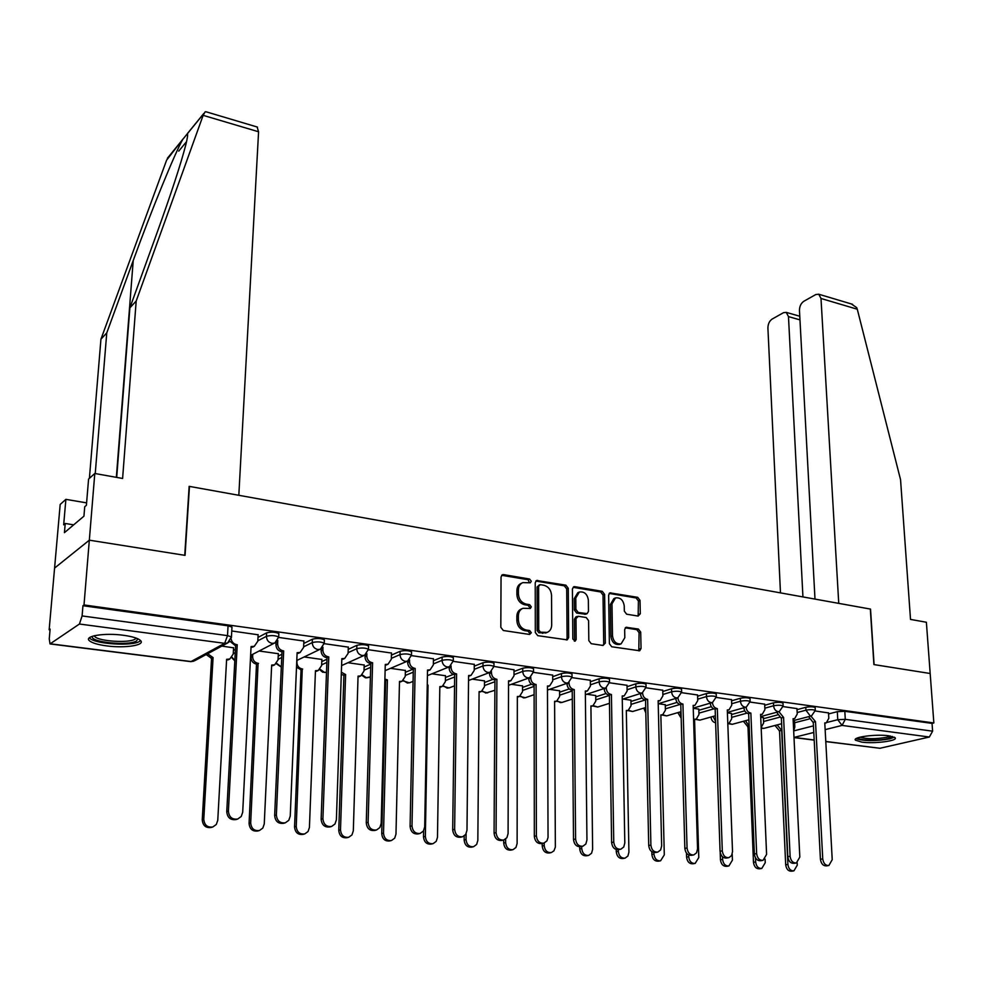 <?xml version="1.0" encoding="UTF-8"?>
<svg xmlns="http://www.w3.org/2000/svg" width="983" height="983" viewBox="0 0 983 983"><rect width="100%" height="100%" fill="white"/><g stroke="black" fill="none" stroke-linecap="round" stroke-linejoin="round"><path stroke-width="1.47" d="M531.287 581.236L529.591 579.024L503.529 574.613L502.436 574.711L501.047 576.96L500.814 627.301L503.308 630.496L529.628 634.453L531.348 632.757L529.628 630.533L526.249 630.029C521.469 628.751 518.84 625.372 518.373 619.868L518.373 615.677C518.52 611.991 520.044 609.546 522.944 608.305L530.329 608.465L531.324 606.867L529.604 604.656L526.249 604.115C521.494 602.812 518.877 599.433 518.41 593.978L518.41 589.825C518.545 586.249 520.032 583.841 522.833 582.612L530.329 582.796L531.287 581.236M529.53 582.858L528.068 579.712L501.637 575.276M529.505 634.428L529.812 633.371L528.092 631.16L524.713 630.644L526.249 630.029M529.518 608.526L529.788 607.519L528.08 605.307L524.725 604.766L526.249 604.115M123.502 635.288C104.726 632.622 83.715 636.026 89.367 640.707C91.984 642.956 97.759 644.688 106.668 645.892C125.148 648.436 145.889 645.167 140.446 640.449C137.964 638.237 132.324 636.517 123.502 635.288M888.865 735.788C876.013 733.896 851.843 737.152 855.48 740.211L861.833 742.128C874.538 743.959 898.499 740.813 895.071 737.692L888.865 735.788M638.102 616.071L640.302 613.773L640.019 600.355L637.709 597.332L609.952 592.86L608.637 595.071L609.386 643.705L611.745 646.777L639.675 650.771L641.051 648.485L640.695 632.081L638.372 629.034L626.011 627.301L624.66 629.562L624.807 637.721L621.133 643.84C616.316 644.393 613.441 641.715 612.495 635.829L611.979 603.857L615.505 597.922C620.334 597.32 623.247 599.974 624.23 605.872L624.328 611.156L626.65 614.203L638.102 616.071M116.694 477.406L129.879 307.863L136.195 301.019L122.605 478.463L94.798 473.487L88.581 479.053L86.393 505.311L84.722 506.736L83.948 516.161L64.436 532.651L65.234 523.472L63.674 524.824L65.886 499.352L60.184 504.451L54.581 568.076L89.33 540.171L185.062 555.358L189.461 486.401L870.336 609.067L873.899 664.569L930.176 673.502L933.85 722.96L84.01 604.95L82.941 605.712L82.105 615.936L227.515 635.632L231.447 636.873L231.423 637.635M50.637 643.853L191.058 661.534L224.677 643.324L79.426 624.021L50.022 643.926L49.261 638.876L50.121 629.108L49.15 629.796L54.581 568.076L89.33 540.171L84.01 604.95M568.272 588.276L565.876 585.168L536.595 580.486L535.231 582.722L535.317 632.511L537.775 635.669L567.24 639.872L568.666 637.549L568.272 588.276L566.712 588.94L564.328 585.831L535.809 581.039M574.736 586.667L602.26 591.324L604.606 594.396L605.319 643.091L603.034 645.462L591.201 643.693L588.817 640.597L588.584 620.629L586.212 617.533L578.311 616.28L575.977 618.639L576.173 639.515L575.178 641.137L572.843 639.011L572.401 588.977L573.74 586.753L574.736 586.667L573.187 587.33L600.674 591.975L602.26 591.324M794.62 722.763L809.242 718.966M828.558 713.941L837.307 711.667L837.762 719.691L845.282 719.335L932.609 731.168L929.365 737.017L879.908 748.272L825.794 741.587M49.15 629.796L50.047 629.919M933.85 722.96L932.044 723.39L932.609 731.168M79.426 624.021L82.105 615.936M233.561 647.809L221.826 646.089M258.124 634.785L231.767 630.988M278.324 653.707L259.193 651.016M303.858 641.051L278.853 637.439M321.846 659.446L304.214 656.951M348.289 647.133L324.365 643.681M364.189 665.024L347.97 662.726M391.467 653.044L368.588 649.751M405.377 670.455L390.521 668.342M433.454 658.794L411.558 655.636M445.471 675.739L431.906 673.81M474.285 664.385L453.347 661.375M484.508 680.887L472.184 679.13M514.011 669.828L493.957 666.413C491.095 665.135 487.433 664.987 482.96 665.958L474.236 669.349M522.538 685.901L511.406 684.303M552.679 675.124L533.523 672.372M559.597 690.791L549.583 689.341M590.328 680.285L572.045 677.643M595.71 695.546L586.777 694.244M627.007 685.311L609.534 682.792M630.926 700.191L623.025 699.036M662.739 690.213L646.064 687.805M665.27 704.725L658.352 703.693M697.574 694.981L681.649 692.683M698.778 709.136L693.248 708.301M731.536 699.638L716.337 697.438M731.475 713.449L727.408 712.81M764.651 704.172L750.164 702.071M763.398 717.664L760.719 717.209M796.967 708.608L783.144 706.593M763.447 718.708L777.381 714.96M797.016 709.665L805.777 707.305L805.925 710.193C810.139 709.443 813.273 709.517 815.312 710.402L815.325 710.721M731.524 714.543L744.745 710.856M764.7 705.29L773.461 702.845L773.596 705.757C777.848 704.995 781.018 705.069 783.132 705.991L783.144 706.335M698.815 710.291L711.323 706.666M731.573 700.818L740.334 698.274L740.457 701.223C744.733 700.437 747.965 700.523 750.14 701.481L750.164 701.837M665.294 705.929L677.09 702.39M697.611 696.222L706.372 693.593L706.47 696.566C710.77 695.755 714.063 695.853 716.324 696.849L716.337 697.23M630.951 701.469L641.997 698.016M662.775 691.516L671.536 688.776L671.61 691.799C675.948 690.963 679.29 691.061 681.637 692.093L681.661 692.499M595.723 696.898L606.056 693.531M627.031 686.699L635.792 683.849L635.854 686.896C640.216 686.036 643.607 686.146 646.052 687.228L646.064 687.658M559.597 692.216L569.218 688.948M590.353 681.76L599.102 678.786L599.139 681.87C603.525 680.986 606.99 681.096 609.534 682.227L609.546 682.681M522.538 687.424L531.484 684.242M552.692 676.697L561.428 673.576L561.453 676.709C565.864 675.8 569.39 675.923 572.032 677.09L572.045 677.582M484.496 682.509L492.852 679.388M514.011 671.5L522.735 668.243L522.735 671.401C527.183 670.467 530.771 670.603 533.523 671.819L533.523 672.335M445.446 677.471L453.335 674.387M474.261 666.167L482.985 662.751L482.96 665.958C483.243 669.546 484.951 671.721 488.072 672.495L490.099 672.311L493.957 666.413L493.982 663.206C491.119 661.928 487.445 661.768 482.985 662.751M405.34 672.311L413.032 669.14M433.417 660.711L442.117 657.111L442.067 660.355C446.565 659.36 450.312 659.519 453.298 660.846L453.298 661.424M364.128 667.027L370.775 664.127M391.418 655.108L400.106 651.311L400.02 654.604C404.554 653.572 408.375 653.744 411.484 655.133L411.484 655.747M321.773 661.608L326.983 659.2M348.215 649.358L356.878 645.34L356.78 648.682C361.326 647.613 365.234 647.797 368.49 649.247L368.478 649.898M278.226 656.054L281.888 654.248M303.759 643.46L312.397 639.208L312.262 642.587C316.845 641.481 320.827 641.678 324.243 643.201L324.23 643.89M233.426 650.377L235.428 649.321M258.001 637.426L266.602 632.88L266.442 636.308C271.038 635.165 275.129 635.387 278.693 636.972L278.668 637.697M828.509 712.921L815.325 711.004M794.583 721.78L793.22 721.497M815.177 707.846L815.153 707.527C813.125 706.63 809.992 706.556 805.777 707.305M783.009 703.423L782.996 703.091C780.883 702.157 777.713 702.083 773.461 702.845M750.041 698.901L750.029 698.532C747.842 697.574 744.61 697.488 740.334 698.274M716.238 694.256L716.226 693.863C713.953 692.868 710.672 692.769 706.372 693.593M681.563 689.488L681.551 689.083C679.204 688.039 675.862 687.94 671.536 688.776M645.991 684.61L645.991 684.168C643.546 683.087 640.142 682.976 635.792 683.849M609.485 679.597L609.485 679.142C606.941 678.012 603.488 677.889 599.102 678.786M572.008 674.461L572.008 673.969C569.366 672.79 565.839 672.655 561.428 673.576M533.523 669.19L533.523 668.661C530.771 667.432 527.183 667.285 522.735 668.243M453.335 658.192L453.335 657.602C450.349 656.263 446.614 656.103 442.117 657.111M411.545 652.466L411.558 651.84C408.436 650.439 404.627 650.267 400.106 651.311M368.564 646.581L368.588 645.917C365.332 644.455 361.425 644.27 356.878 645.34M324.341 640.523L324.365 639.822C320.962 638.299 316.968 638.09 312.397 639.208M278.816 634.293L278.853 633.556C275.289 631.958 271.197 631.737 266.602 632.88M932.044 723.39L844.815 711.299L837.307 711.667M82.941 605.712L228.056 625.827L231.976 627.093L231.939 627.879M522.145 582.931L521.322 583.3C518.508 584.529 517.033 586.925 516.898 590.5L518.41 589.825M524.725 604.766C519.97 603.476 517.365 600.097 516.886 594.654L516.898 590.5M522.342 608.551L521.42 608.956C518.52 610.185 517.009 612.642 516.849 616.316L518.373 615.677M524.713 630.644C519.946 629.378 517.316 625.999 516.849 620.506L516.849 616.316M566.441 639.97L567.093 638.151L566.712 588.94M540.318 584.664L538.623 586.298L538.733 629.968L540.441 632.167L547.101 632.425C550.025 631.197 551.549 628.727 551.684 625.016L551.537 595.293C551.045 589.911 548.477 586.568 543.808 585.254L540.318 584.664M539.446 584.799L537.099 586.974L538.623 586.298M545.97 632.868L538.905 632.794L537.185 630.582L537.099 586.974M603.095 645.475L603.722 643.681L603.021 595.047L600.674 591.975M577.23 616.415L575.792 616.992L574.416 619.265L574.6 640.105L576.173 639.515M574.33 641.149L574.6 640.105M588.35 600.072C587.367 594.064 584.369 591.373 579.38 592.024L575.78 597.996L575.891 609.362L578.274 612.458L587.109 613.65L588.473 611.389L588.35 600.072M578.95 592.208L577.82 592.688L574.219 598.647L575.78 597.996M585.671 614.228L576.714 613.097L574.33 609.988L574.219 598.647M615.161 598.057L613.908 598.561L610.394 604.484L611.979 603.857M621.133 643.84L619.523 644.43C614.719 644.971 611.844 642.304 610.898 636.431L610.394 604.484M638.815 650.844L639.073 632.671L636.763 629.636L625.237 627.818M638.151 616.071L638.409 600.994L636.112 597.959L609.165 593.413M207.659 653.732L213.078 657.578L203.788 819.281C204.366 825.13 207.388 827.686 212.856 826.961L216.297 824.479L217.759 820.363L226.618 659.31L229.789 659.028L233.229 654.051L233.573 647.637M229.174 659.347L226.569 660.207M212.856 826.961L211.296 827.465C205.84 828.19 202.817 825.634 202.24 819.797L211.554 658.389L206.147 654.555M211.554 658.389L213.078 657.578M231.14 638.987C231.853 642.157 233.733 644.049 236.792 644.676L235.17 645.536L229.911 641.235M253.626 646.654L251.021 647.527M237.235 644.737L228.4 811.098C229.014 817.119 232.123 819.761 237.714 819.023L236.043 819.564C230.464 820.289 227.368 817.659 226.754 811.639L235.625 645.598M237.714 819.023L241.216 816.492L242.703 812.241L251.07 646.581L254.314 646.298L257.804 641.211L258.136 634.6M252.742 654.309L252.631 656.583C252.803 660.269 254.609 662.53 258.087 663.341L250.69 822.906C251.279 828.62 254.204 831.151 259.463 830.5L262.83 828.067L264.255 823.951L271.664 665.073L274.65 664.827L278.042 659.876L278.336 653.535M273.802 665.245L271.627 665.933M259.463 830.5L257.829 830.979C252.57 831.643 249.657 829.111 249.068 823.41L256.502 664.127C253.036 663.316 251.218 661.067 251.058 657.381L252.631 656.583M251.169 655.108L251.058 657.381M256.932 664.176L258.517 663.39M296.989 660.404L296.915 662.333C297.099 665.982 298.881 668.194 302.26 668.993L296.239 826.433C296.829 832.023 299.668 834.518 304.73 833.928L308.048 831.532L309.424 827.44L315.457 670.689L318.283 670.467L321.625 665.54L321.859 659.286M317.214 670.947L315.432 671.512M304.497 833.989L303.034 834.395C297.972 834.997 295.146 832.49 294.556 826.912L301.031 669.816L296.497 667.199M301.031 669.816L302.678 669.042M257.104 126.979L258.578 131.771L203.149 115.343L205.14 111.804L206.602 111.939M129.879 307.863L156.702 233.721C171.005 194.032 180.725 164.345 185.848 144.648C187.446 138.075 187.974 134.413 187.409 133.688L182.777 139.377C175.281 152.193 151.407 210.448 133.221 260.569L106.766 332.893L95.24 473.56M203.149 115.343L136.195 301.019M94.798 473.487L89.33 540.171L184.743 555.309L189.154 486.352L238.82 495.297L258.578 131.771M86.602 502.866L65.886 499.352M182.985 139.008L166.631 160.118L100.942 339.184L106.766 332.893M100.942 339.184L89.404 478.303M73.664 524.848L65.234 523.472M851.315 303.931L856.721 307.642L857.287 309.227L900.551 479.679L910.516 619.413L926.379 622.251L930.176 673.502L874.084 664.606L870.533 609.091L838.745 603.365L821.002 298.476L818.741 294.224L815.816 294.531L803.799 301.289C800.973 303.28 799.523 306.34 799.462 310.481L814.993 599.089M799.965 319.88L788.477 316.6L786.265 312.373L783.549 312.655L772.085 319.106C769.382 321.023 767.993 324.009 767.907 328.052L780.477 592.872M788.477 316.6L802.939 596.914M137.78 638.753L136.588 640.891C129.301 646.175 89.453 642.255 92.427 636.456L92.537 636.222M94.245 635.743L94.798 636.566C98.804 641.395 129.412 643.287 135.126 639.097L136.17 638.102M89.392 637.77L89.736 638.151C94.749 644.123 132.594 646.458 139.733 641.297M892.429 736.451L887.809 738.651C878.347 741.022 858.171 740.457 857.852 737.803M859.842 737.201C866.637 739.155 875.62 739.179 886.789 737.275L890.365 736.009M856.033 738.651C864.168 741.194 875.386 741.268 889.676 738.884L894.37 737.164M277.796 640.437L277.636 643.89C277.82 647.686 279.688 650.009 283.239 650.857L281.556 651.692C278.017 650.844 276.149 648.522 275.965 644.737L276.076 642.341M299.225 652.909L297.075 653.609M283.682 650.918L276.37 814.956C276.997 820.842 279.995 823.459 285.365 822.796L283.632 823.312C278.263 823.963 275.277 821.358 274.65 815.485L281.998 651.741M285.365 822.796L288.805 820.289L290.243 816.074L297.112 652.7L300.159 652.454L303.6 647.392L303.87 640.879M322.965 647.232L322.866 649.996C323.075 653.732 324.906 656.03 328.347 656.853L326.602 657.664C323.161 656.841 321.343 654.555 321.134 650.82L321.208 648.829M343.546 658.966L341.801 659.519M331.394 826.506L329.833 826.936C324.66 827.539 321.76 824.958 321.134 819.22L327.032 657.725M328.777 656.914L322.916 818.704C323.554 824.454 326.454 827.035 331.627 826.445L334.994 823.987L336.383 819.785L341.826 658.647L344.701 658.438L348.08 653.4L348.301 646.961M341.371 672.212L345.623 674.547L340.499 829.849C341.101 835.329 343.841 837.799 348.732 837.258L351.975 834.911L353.315 830.844L358.058 676.132L360.724 675.935L364.005 671.045L364.189 664.877M359.471 676.476L358.033 676.918M348.412 837.344L346.974 837.713C342.096 838.253 339.356 835.783 338.754 830.328L343.915 675.284L341.298 674.436M343.915 675.284L345.623 674.547M384.906 679.093L387.4 679.892L383.517 833.179C384.12 838.536 386.786 840.981 391.504 840.502L394.687 838.18L395.977 834.137L399.491 681.44L402.022 681.268L405.242 676.415L405.377 670.308M400.609 681.846L399.479 682.19M391.123 840.588L389.698 840.944C384.98 841.423 382.326 838.99 381.723 833.633L385.643 680.617L384.869 680.506M385.643 680.617L387.4 679.892M427.249 684.979L428.047 685.102L425.356 836.41C425.958 841.669 428.551 844.078 433.11 843.647L436.219 841.362L437.472 837.344L439.831 686.601L442.227 686.453L445.385 681.624L445.471 675.604M440.667 687.056L439.819 687.314M432.68 843.746L431.242 844.078C426.696 844.508 424.115 842.099 423.501 836.852L423.612 830.721M427.236 685.409L428.047 685.102M366.868 653.695L366.806 655.919C367.04 659.618 368.822 661.878 372.176 662.689L370.382 663.476C367.028 662.665 365.246 660.416 365.012 656.73L365.062 655.059M386.651 664.815L385.25 665.258M376.219 830.07L374.683 830.463C369.706 831.004 366.905 828.46 366.266 822.832L370.788 663.525M372.594 662.739L368.109 822.341C368.748 827.969 371.562 830.512 376.538 829.984L379.843 827.563L381.183 823.385L385.275 664.434L388.002 664.238L391.32 659.237L391.48 652.884M409.555 659.888L409.518 661.694C409.764 665.344 411.521 667.555 414.777 668.354L412.921 669.128C409.665 668.329 407.92 666.118 407.662 662.468L407.699 661.067M428.576 670.492L427.507 670.836M419.79 833.51L418.254 833.891C413.462 834.37 410.734 831.864 410.095 826.359L413.327 669.177M415.182 668.415L412 825.867C412.639 831.385 415.367 833.903 420.171 833.412L423.403 831.04L424.693 826.887L427.519 670.05L430.087 669.878L433.343 664.913L433.454 658.647M451.062 665.86L451.037 667.297C451.308 670.898 453.04 673.085 456.21 673.871L454.306 674.608C451.136 673.834 449.415 671.647 449.145 668.059L449.157 666.892M469.37 676.009L468.584 676.255M462.133 836.852L460.609 837.209C455.977 837.651 453.335 835.169 452.684 829.775L454.699 674.67M456.604 673.92L454.637 829.296C455.289 834.702 457.931 837.184 462.575 836.754L465.733 834.42L466.986 830.291L468.596 675.518L471.029 675.37L474.224 670.431L474.285 664.238M466.102 833.817L466.04 839.556C466.667 844.704 469.174 847.088 473.585 846.695L476.632 844.458L477.836 840.465L479.09 691.627L481.375 691.491L484.472 686.699L484.508 680.752M481.375 691.491L479.09 692.29M473.118 846.805L471.68 847.125C467.269 847.518 464.762 845.134 464.148 839.986L464.197 835.992M491.451 671.61L491.439 672.753C491.721 676.304 493.417 678.467 496.513 679.228L494.56 679.953C491.475 679.192 489.78 677.041 489.497 673.49L489.497 672.532M503.321 840.096L501.772 840.44C497.3 840.834 494.732 838.388 494.08 833.092L494.941 680.003M496.894 679.278L496.083 832.638C496.747 837.934 499.315 840.379 503.8 839.998L506.896 837.7L508.088 833.596L508.555 680.838L510.877 680.703L513.998 675.8L514.011 669.693M505.655 839.04L505.643 842.615C506.27 847.678 508.715 850.025 512.979 849.681L515.964 847.469L517.119 843.5L517.341 696.529L519.503 696.406L522.538 691.651L522.538 685.765M519.503 696.406L517.341 697.144M512.487 849.779L511.025 850.086C506.773 850.442 504.328 848.096 503.701 843.045L503.714 840.01M530.746 677.164L530.746 678.061C531.053 681.575 532.712 683.701 535.723 684.451L533.732 685.151C530.722 684.401 529.063 682.288 528.768 678.774L528.768 678.012M536.091 684.5L536.386 835.882C537.05 841.079 539.556 843.5 543.882 843.144L546.917 840.883L548.047 837.455L547.457 686.011L549.657 685.888L547.457 686.65M543.39 843.254L541.817 843.586C537.492 843.93 534.998 841.509 534.334 836.324L534.101 685.2M549.657 685.888L552.704 681.022L552.679 674.989M544.189 843.058L544.201 845.601C544.828 850.565 547.212 852.888 551.34 852.568L553.933 850.848L555.358 847.076L554.596 701.297L556.661 701.186L559.622 696.468L559.597 690.656M556.661 701.186L554.609 701.874M550.836 852.666L549.337 852.974C545.221 853.281 542.849 850.971 542.223 846.007L542.211 843.5M569.01 682.546L569.022 683.222C569.341 686.699 570.963 688.788 573.9 689.525L571.86 690.213C568.936 689.488 567.314 687.387 566.994 683.922L566.982 683.32M574.269 689.575L575.596 839.04C576.271 844.127 578.704 846.523 582.882 846.216L585.856 843.992L586.949 839.949L585.327 691.049L587.416 690.938L585.327 691.639M582.378 846.314L580.781 846.633C576.603 846.953 574.17 844.557 573.507 839.47L572.229 690.263M587.416 690.938L590.402 686.109L590.328 680.162M581.727 846.449L581.739 848.501C582.378 853.379 584.701 855.677 588.694 855.394L591.557 853.256L592.626 849.337L590.918 705.954L592.872 705.855L595.784 701.162L595.71 695.423M588.178 855.493L586.667 855.775C582.673 856.058 580.363 853.772 579.724 848.907L579.7 846.781M606.278 687.768L606.29 688.26C606.622 691.688 608.219 693.752 611.082 694.465L609.005 695.141C606.155 694.428 604.557 692.364 604.213 688.948L604.213 688.481M620.322 849.287L618.7 849.607C614.658 849.89 612.286 847.53 611.61 842.529L609.362 695.19M611.426 694.514L613.748 842.099C614.424 847.113 616.796 849.472 620.851 849.189L623.75 847.002L624.807 842.996L622.202 695.952L624.193 695.866L627.117 691.074L627.007 685.188M618.295 849.693L618.319 851.327C618.971 856.119 621.219 858.38 625.09 858.134L627.904 856.033L628.923 852.15L626.318 710.476L628.186 710.402L631.025 705.745L630.926 700.068M624.574 858.233L623.025 858.515C619.155 858.773 616.906 856.5 616.267 851.72L616.23 849.533M609.521 706.199L609.485 703.631M642.575 692.818L642.587 693.162C642.943 696.542 644.504 698.581 647.293 699.294L645.192 699.945C642.403 699.245 640.83 697.205 640.486 693.826L640.474 693.506M657.283 852.187L655.624 852.494C651.704 852.74 649.407 850.418 648.719 845.515L645.536 699.994M647.637 699.331L650.893 845.097C651.569 850.012 653.879 852.347 657.811 852.089L660.637 849.939L661.657 845.958L658.143 700.732L660.035 700.658L662.886 695.903L662.739 690.091M653.928 852.568L653.965 854.08C654.617 858.786 656.816 861.034 660.576 860.813L664.299 854.878L660.846 714.899L662.628 714.825L665.405 710.217L665.27 704.602M660.048 860.899L658.475 861.182C654.715 861.403 652.515 859.167 651.876 854.473L651.815 851.696M645.819 712.859L643.877 708.301L645.696 707.735M677.963 697.733L677.963 697.942C678.331 701.272 679.867 703.3 682.595 703.988L680.445 704.627C677.729 703.939 676.193 701.923 675.825 698.581L675.825 698.385M693.285 855.013L691.59 855.308C687.793 855.529 685.544 853.232 684.856 848.415L680.789 704.664M682.927 704.025L687.056 848.01C687.756 852.839 690.005 855.136 693.801 854.915L696.566 852.802L697.549 848.845L693.162 705.389L694.956 705.315L697.746 700.609L697.561 694.858M688.653 854.964L688.714 856.771C689.366 861.403 691.516 863.615 695.165 863.418L698.79 857.545L694.539 719.212L696.234 719.151L698.95 714.58L698.778 709.026M679.917 712.011L681.096 715.735M694.649 863.504L693.027 863.774C689.39 863.983 687.24 861.772 686.589 857.151L686.466 853.121M681.17 718.18L677.852 712.7L679.917 712.097M712.454 702.501L712.454 702.599C712.822 705.892 714.346 707.883 717 708.559L714.825 709.185C712.171 708.51 710.66 706.519 710.291 703.226L710.279 703.128M728.354 857.754L726.634 858.048C722.947 858.245 720.748 855.972 720.06 851.241L715.157 709.222M717.32 708.608L722.296 850.836C722.996 855.591 725.184 857.864 728.882 857.668L731.585 855.579L732.519 851.659L727.297 709.935L729.017 709.873L731.745 705.204L731.524 699.515M713.105 716.423L715.575 721.35M722.505 856.807L722.591 859.388C723.255 863.946 725.356 866.134 728.895 865.962L732.421 860.15L732.2 854.166M727.801 723.476L729.03 723.365L731.684 718.831L731.475 713.339M728.378 866.048L726.732 866.318C723.193 866.49 721.104 864.303 720.441 859.756L720.183 852.433M715.624 722.763L715.391 722.726C712.835 722.087 711.385 720.183 711.016 717M746.085 707.133C746.466 710.402 747.965 712.356 750.545 713.031L748.346 713.633C745.765 712.97 744.278 711.016 743.885 707.76M762.538 860.432L760.781 860.727C757.205 860.899 755.067 858.65 754.366 853.994L748.665 713.67M750.865 713.068L756.64 853.6C757.34 858.27 759.478 860.518 763.054 860.346L766.593 854.411L760.596 714.358L762.243 714.309L764.897 709.677L764.651 704.061M745.507 720.711L749.169 726.154M755.472 857.852L755.644 861.944C756.308 866.428 758.36 868.591 761.8 868.431L765.241 862.693L765.081 859.117M761.161 727.445L763.631 722.984L763.398 717.553M761.297 868.517L759.613 868.788C756.185 868.935 754.133 866.773 753.47 862.3L747.989 726.892L743.394 721.289M747.989 726.892L749.193 726.572M778.892 711.655L783.586 717.418L781.043 717.971L776.668 712.257M795.874 863.049L794.08 863.332C790.602 863.479 788.513 861.255 787.813 856.672L781.362 718.008M783.586 717.418L790.111 856.304C790.811 860.887 792.9 863.111 796.377 862.963L799.818 857.078L793.084 718.684L794.657 718.634L797.238 714.039L796.967 708.497M777.135 724.901L781.657 730.369L787.899 864.438C788.563 868.849 790.578 870.987 793.92 870.852L797.262 865.163L797.139 862.693M793.662 730.664L794.829 727.039L794.571 721.669M793.416 870.926L791.696 871.196C788.366 871.331 786.363 869.193 785.687 864.794L779.519 730.922L774.997 725.466M779.519 730.922L781.657 730.369M810.901 716.066L815.509 721.669L812.953 722.21L808.653 716.644M828.374 865.581L826.556 865.863C823.176 865.998 821.137 863.799 820.424 859.289L813.26 722.247M815.509 721.669L822.746 858.921C823.459 863.443 825.499 865.642 828.878 865.507L832.22 859.683L824.774 722.898L826.285 722.861L828.804 718.303L828.497 712.81M528.068 579.712L529.591 579.024M528.092 631.16L529.628 630.533M528.08 605.307L529.604 604.656M793.674 730.91L813.445 725.872M827.256 722.37L837.762 719.691L842.062 725.417L825.142 729.632M813.789 732.47L793.994 737.41L814.194 740.002M825.781 741.465L879.908 748.272M929.365 737.017L842.062 725.417L845.282 719.335L844.815 711.299M763.57 721.497L779.335 717.295M797.164 712.528L805.925 710.193L810.287 715.98L811.528 715.894L815.312 710.402L815.153 707.527M731.622 717.369L746.92 713.142M764.823 708.19L773.596 705.757C773.99 709.013 775.476 710.967 778.032 711.631L779.335 711.532L783.132 705.991L782.996 703.091M698.901 713.154L713.769 708.878M731.684 703.742L740.457 701.223C740.838 704.504 742.349 706.494 744.967 707.17L746.343 707.06L750.14 701.481L750.029 698.532M665.368 708.829L679.867 704.504M697.697 699.183L706.47 696.566C706.851 699.896 708.374 701.899 711.065 702.587L712.515 702.476L716.324 696.849L716.226 693.863M631 704.393L645.303 699.957M662.849 694.514L671.61 691.799C671.979 695.165 673.539 697.193 676.279 697.893L677.815 697.783L681.637 692.093L681.551 689.083M595.759 699.859L609.362 695.46M627.093 689.734L635.854 686.896C636.198 690.299 637.783 692.364 640.609 693.089L642.218 692.954L646.052 687.228L645.991 684.168M559.622 695.214L572.229 690.951M590.39 684.832L599.139 681.87C599.483 685.323 601.092 687.412 603.98 688.137L605.688 687.989L609.534 682.227L609.485 679.142M522.538 690.459L534.101 686.367M552.704 679.794L561.453 676.709C561.772 680.199 563.419 682.325 566.38 683.062L568.186 682.902L572.032 677.09L572.008 673.969M484.472 685.581L494.928 681.71M513.998 674.645L522.735 671.401C523.042 674.94 524.713 677.09 527.76 677.852L529.665 677.68L533.523 671.819L533.523 668.661M445.397 680.58L454.662 676.968M405.266 675.456L413.265 672.175M433.368 663.93L442.067 660.355C442.338 663.992 444.083 666.204 447.29 666.99L449.428 666.781L453.298 660.846L453.335 657.602M364.029 670.209L370.689 667.322M391.345 658.364L400.02 654.604C400.278 658.278 402.047 660.527 405.352 661.338L407.626 661.104L411.484 655.133L411.558 651.84M321.65 664.827L326.86 662.431M348.105 652.663L356.78 648.682C357.001 652.405 358.807 654.69 362.211 655.514L364.632 655.256L368.49 649.247L368.588 645.917M278.066 659.323L281.74 657.529M303.624 646.814L312.262 642.587C312.471 646.359 314.314 648.669 317.804 649.517L320.384 649.235L324.243 643.201L324.365 639.822M233.241 653.67L235.244 652.626M257.829 640.818L266.442 636.308C266.626 640.142 268.506 642.489 272.107 643.349L274.847 643.029L278.693 636.972L278.853 633.556M276.456 642.034L250.628 655.391M232.062 657.283L234.826 660.502M321.625 648.547L296.78 660.502M276.69 663.378L281.31 666.929M365.565 654.776L341.593 665.589M319.696 669.644L322.633 672.2L326.503 672.335L324.55 672.458L320.102 669.263M408.326 660.773L385.115 670.639M369.153 677.398L366.512 677.828L362.322 674.965M409.764 682.694L407.343 683.038L403.411 680.469M490.456 672.163L468.547 680.519M449.317 687.83L447.105 688.125L443.407 685.815M494.879 690.287L485.823 693.076L482.37 691M534.113 694.686L525.315 697.733L523.546 697.893L520.314 696.025M572.303 699.036L561.981 702.452L560.31 702.599L557.287 700.916M609.485 703.324L597.738 707.035L593.339 705.671M645.696 707.539L632.61 711.52L628.481 710.291M680.986 711.692L666.634 715.894L662.751 714.788M715.378 715.784L699.835 720.146L696.185 719.163M748.911 719.789L732.249 724.311L728.821 723.414M781.62 723.734L763.889 728.378L761.174 727.924M228.056 625.827L227.515 635.632L224.677 643.324L227.589 642.968L229.617 641.555M190.714 661.645L193.884 661.166L190.309 661.584L50.379 643.976M231.976 627.093L231.447 636.873L227.589 642.968L194.941 660.601M516.886 594.654L518.41 593.978M516.849 620.506L518.373 619.868M502.03 575.313L503.529 574.613M567.093 638.151L568.666 637.549M536.116 581.064L537.64 580.388M564.328 585.831L565.876 585.168M537.185 630.582L538.733 629.968M538.905 632.794L540.441 632.167M542.419 633.322L543.968 632.708M603.021 595.047L604.606 594.396M603.722 643.681L605.319 643.091M574.416 619.265L575.977 618.639M574.33 609.988L575.891 609.362M576.714 613.097L578.274 612.458M584.59 614.35L586.163 613.724M610.898 636.431L612.495 635.829M625.286 627.83L626.896 627.228M636.763 629.636L638.372 629.034M639.073 632.671L640.695 632.081M639.417 649.063L641.051 648.485M609.3 593.437L610.885 592.786M636.112 597.959L637.709 597.332M638.409 600.994L640.019 600.355M638.692 614.387L640.302 613.773M211.112 658.327L212.635 657.516M202.24 819.797L203.788 819.281M236.792 644.676L235.17 645.536M228.4 811.098L226.754 811.639M256.502 664.127L258.087 663.341M249.068 823.41L250.69 822.906M300.614 669.755L302.26 668.993M294.556 826.912L296.239 826.433M203.69 113.709L187.409 133.688M182.777 139.377L167.343 158.324M178.746 151.124L186.573 141.601M116.35 477.345L133.221 260.569M857.287 309.227L821.002 298.476M283.239 650.857L281.556 651.692M277.636 643.89L275.965 644.737M276.37 814.956L274.65 815.485M328.347 656.853L326.602 657.664M322.866 649.996L321.134 650.82M322.916 818.704L321.134 819.22M343.509 675.235L345.217 674.498M338.754 830.328L340.499 829.849M385.25 680.568L386.995 679.843M381.723 833.633L383.517 833.179M423.501 836.852L425.356 836.41M372.176 662.689L370.382 663.476M366.806 655.919L365.012 656.73M368.109 822.341L366.266 822.832M414.777 668.354L412.921 669.128M409.518 661.694L407.662 662.468M412 825.867L410.095 826.359M456.21 673.871L454.306 674.608M451.037 667.297L449.145 668.059M454.637 829.296L452.684 829.775M464.148 839.986L466.04 839.556M496.513 679.228L494.56 679.953M491.439 672.753L489.497 673.49M496.083 832.638L494.08 833.092M503.701 843.045L505.643 842.615M535.723 684.451L533.732 685.151M530.746 678.061L528.768 678.774M536.386 835.882L534.334 836.324M542.223 846.007L544.201 845.601M573.9 689.525L571.86 690.213M569.022 683.222L566.994 683.922M575.596 839.04L573.507 839.47M579.724 848.907L581.739 848.501M611.082 694.465L609.005 695.141M606.29 688.26L604.213 688.948M613.748 842.099L611.61 842.529M616.267 851.72L618.319 851.327M647.293 699.294L645.192 699.945M642.587 693.162L640.486 693.826M650.893 845.097L648.719 845.515M651.876 854.473L653.965 854.08M682.595 703.988L680.445 704.627M677.963 697.942L675.825 698.581M687.056 848.01L684.856 848.415M686.589 857.151L688.714 856.771M717 708.559L714.825 709.185M712.454 702.599L710.291 703.226M722.296 850.836L720.06 851.241M720.441 859.756L722.591 859.388M750.545 713.031L748.346 713.633M756.64 853.6L754.366 853.994M747.682 726.855L749.181 726.449M753.47 862.3L755.644 861.944M783.279 717.381L781.043 717.971M790.111 856.304L787.813 856.672M779.212 730.885L781.362 730.332M785.687 864.794L787.899 864.438M815.202 721.633L812.953 722.21M822.746 858.921L820.424 859.289M231.767 657.652L234.814 660.859M276.334 663.758L281.31 667.076M370.419 676.869L365.455 677.828L361.867 675.333M449.428 666.781L427.421 675.616M413.081 681.366L409.432 682.829L402.907 680.838M454.551 685.839L449.071 687.928L442.866 686.171M529.665 677.68L508.543 685.335M481.768 691.332L487.691 692.892M568.186 682.902L547.47 690.066M519.675 696.345L525.315 697.733M605.688 687.989L585.364 694.711M556.599 701.211L561.981 702.452M642.218 692.954L622.264 699.269M592.602 705.941L597.738 707.035M677.815 697.783L658.217 703.742M627.719 710.537L632.61 711.52M712.515 702.476L693.248 708.116M661.964 715.022L666.634 715.894M746.343 707.06L727.395 712.392M695.386 719.384L699.835 720.146M779.335 711.532L760.695 716.595M728.01 723.635L732.249 724.311M811.528 715.894L793.183 720.699M761.198 728.366L763.889 728.378M794.006 737.582L814.194 740.125M545.553 633.04L547.101 632.425M585.536 614.277L587.109 613.65M228.24 659.826L229.789 659.028M254.314 646.298L252.68 647.158M273.053 665.602L274.65 664.827M316.624 671.217L318.283 670.467M257.497 127.102L205.939 111.743M187.36 133.639L203.739 113.524M786.265 312.373L799.769 316.243M852.593 304.312L818.741 294.224M94.872 635.608L94.798 636.566M300.159 652.454L298.463 653.29M344.701 658.438L342.944 659.237M359.004 676.685L360.724 675.935M400.253 681.981L402.022 681.268M440.409 687.154L442.227 686.453M388.002 664.238L386.172 665.024M430.087 669.878L428.219 670.639M471.029 675.37L469.112 676.107M510.877 680.703L508.911 681.416M590.918 706.47L592.872 705.855M624.193 695.866L622.214 696.492M626.331 710.967L628.186 710.402M660.035 700.658L658.155 701.223M660.859 715.341L662.628 714.825M694.956 705.315L693.175 705.843M694.551 719.63L696.234 719.151M729.017 709.873L727.322 710.353M727.813 723.697L729.03 723.365M762.243 714.309L760.621 714.752M794.657 718.634L793.097 719.04M826.285 722.861L824.798 723.242"/></g></svg>
